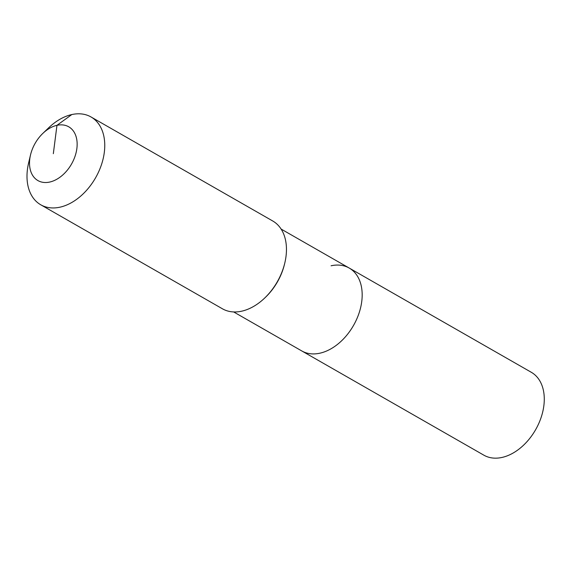 <?xml version="1.0" encoding="UTF-8"?>
<svg xmlns="http://www.w3.org/2000/svg" width="572" height="572" viewBox="0 0 572 572"><rect width="100%" height="100%" fill="white"/><g stroke="black" fill="none" stroke-linecap="round" stroke-linejoin="round"><path stroke-width="0.86" d="M331.081 265.78A47.748 32.261 119.8 0 1 349.206 268.046L531.309 372.293A47.748 32.261 119.8 0 1 540.969 417.91A47.748 32.261 119.8 0 1 501.987 457.443A47.748 32.261 119.8 0 1 483.862 455.176L301.759 350.929A47.748 32.261 119.8 0 0 319.884 353.196A47.748 32.261 119.8 0 1 301.759 350.929L233.662 311.94M349.206 268.046A47.748 32.261 119.8 0 1 358.866 313.663A47.748 32.261 119.8 0 1 319.884 353.196A47.748 32.261 119.8 0 0 358.866 313.663A47.748 32.261 119.8 0 0 349.206 268.046L281.109 229.065M42.85 133.39L48.756 127.728A50.593 34.184 119.8 0 1 71.807 114.557A50.593 34.184 119.8 0 1 91.012 116.96L272.715 220.978A50.593 34.184 119.8 0 1 284.827 262.863L284.549 264.021A47.748 32.261 119.8 0 1 265.551 297.211L264.693 298.033A50.593 34.184 119.8 0 1 241.641 311.197A50.593 34.184 119.8 0 1 222.436 308.794L40.741 204.783A50.593 34.184 119.8 0 1 28.629 162.891L30.516 154.926A30.988 20.935 119.8 0 1 42.85 133.39A30.988 20.935 119.8 0 1 56.964 125.325A30.988 20.935 119.8 0 1 76.87 148.505A30.988 20.935 119.8 0 1 49.7 182.053A30.988 20.935 119.8 0 1 30.516 154.926M284.827 262.863A50.593 34.184 119.8 0 1 264.693 298.033M91.012 116.96A50.593 34.184 119.8 0 1 101.251 165.294A50.593 34.184 119.8 0 1 59.946 207.186A50.593 34.184 119.8 0 1 40.741 204.783M53.332 153.689L56.964 125.325L71.807 114.557"/></g></svg>
